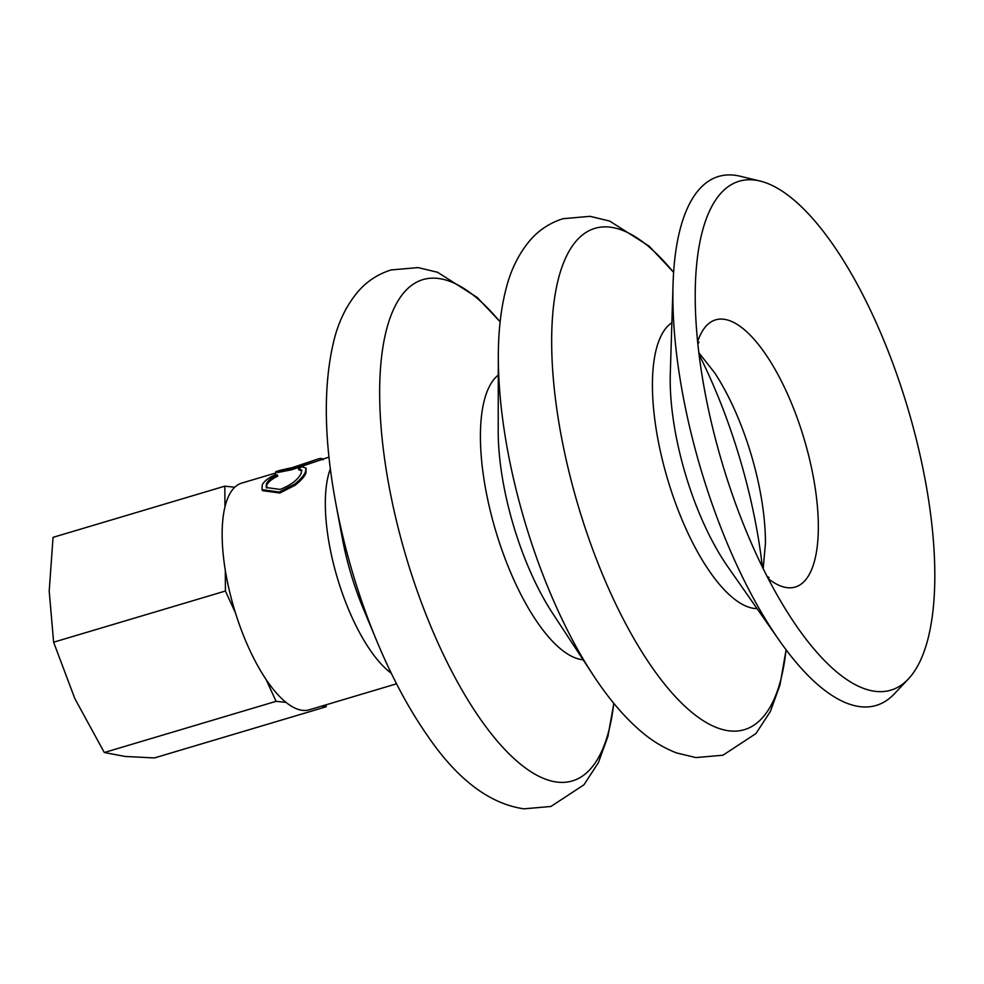 <?xml version="1.0" encoding="UTF-8"?>
<svg xmlns="http://www.w3.org/2000/svg" width="984" height="984" viewBox="0 0 984 984"><rect width="100%" height="100%" fill="white"/><g stroke="black" fill="none" stroke-linecap="round" stroke-linejoin="round"><path stroke-width="1.48" d="M322.444 459.122L320.686 458.359L318.115 458.974L291.129 468.556L277.402 471.238M285.508 469.405L281.682 469.971L292.396 467.572L318.115 458.974M282.039 471.238L281.682 469.971L280.292 470.266M276.147 472.91L275.754 471.656L280.378 470.217M875.932 691.42A265.52 96.764 -106.6 0 1 797.471 627.435A265.52 96.764 -106.6 0 1 695.38 284.831A265.52 96.764 -106.6 0 1 754.088 179.986A265.52 96.764 -106.6 0 1 760.042 181.031A265.52 96.764 -106.6 0 1 907.752 408.065A265.52 96.764 -106.6 0 1 908.404 678.923A265.52 96.764 -106.6 0 1 875.932 691.42M908.404 678.923L894.456 693.745A275.975 100.577 -106.6 0 1 860.705 706.733A275.975 100.577 -106.6 0 1 779.156 640.227A275.975 100.577 -106.6 0 1 673.056 284.142A275.975 100.577 -106.6 0 1 734.064 175.164A275.975 100.577 -106.6 0 1 740.251 176.259L760.042 181.031M396.552 683.806L309.296 709.808A118.277 43.099 -106.6 0 1 302.654 710.362A118.277 43.099 -106.6 0 1 231.757 600.129A118.277 43.099 -106.6 0 1 241.744 483.107L276.135 472.861M329 457.105L291.572 469.774L277.746 472.504M277.353 474.928C271.559 477.707 267.919 480.623 266.418 483.697L266.246 487.511L280.12 489.429C291.079 485.087 298.115 479.688 301.215 473.218L301.719 470.069L298.398 468.655L301.842 466.76L306.11 468.163L305.434 471.951C303.958 475.518 300.391 479.577 294.733 484.128L279.272 492.062L262.015 489.626L262.261 484.841C264.106 481.139 268.644 477.683 275.889 474.485L277.832 476.121C272.051 478.876 268.423 481.779 266.935 484.817L266.566 488.052M301.867 470.721L298.878 469.848L298.398 468.655M306.11 468.163L305.95 473.07C304.499 476.588 300.944 480.61 295.298 485.137L279.85 493.033L262.543 490.647L262.015 489.626M266.418 483.697L266.935 484.817M305.434 471.951L305.95 473.07M294.733 484.128L295.298 485.137M279.272 492.062L279.85 493.033M320.686 458.359L321.042 459.614M291.129 468.556L291.572 469.774M224.942 506.994L224.832 486.157L53.05 537.35L49.2 591.015L53.616 642.208L74.833 698.591L104.304 752.514L125.226 756.462L154.402 757.938L326.196 706.758L321.313 706.217M224.832 486.157L234.782 487.24M235.471 612.934L225.41 591.027L53.616 642.208M225.41 591.027L225.299 570.191M286.049 702.404L276.086 701.321L104.304 752.514M276.086 701.321L266.024 679.415M326.184 704.778L326.196 706.758M699.083 354.621A251.449 91.647 -106.6 0 1 762.366 567.005M786.044 649.723A261.547 95.325 -106.6 0 1 729.685 730.903A261.547 95.325 -106.6 0 1 568.076 467.99A261.547 95.325 -106.6 0 1 609.662 227.107A261.547 95.325 -106.6 0 1 673.609 272.433M613.77 703.302A261.547 95.325 -106.6 0 1 557.67 782.157A261.547 95.325 -106.6 0 1 396.06 519.245A261.547 95.325 -106.6 0 1 437.646 278.374A261.547 95.325 -106.6 0 1 500.118 321.891M697.631 341.694A139.396 50.799 -106.6 0 1 723.449 319.197A139.396 50.799 -106.6 0 1 809.586 459.319A139.396 50.799 -106.6 0 1 787.421 587.694A139.396 50.799 -106.6 0 1 768.233 578.617M757.053 608.592A150.023 54.674 -106.6 0 1 754.531 608.456A150.023 54.674 -106.6 0 1 666.783 476.428A150.023 54.674 -106.6 0 1 671.863 322.727M583.118 659.772A150.023 54.674 -106.6 0 1 582.516 659.711A150.023 54.674 -106.6 0 1 495.481 530.105A150.023 54.674 -106.6 0 1 498.285 375.101M698.861 352.764L714.691 372.85A139.925 50.996 -106.6 0 1 765.454 543.205L763.19 568.678M779.156 640.227L727.914 566.907A149.851 54.612 -106.6 0 1 670.301 373.563L673.056 284.142M593.204 675.147L552.627 613.315A150.023 54.674 -106.6 0 1 498.199 430.672L498.322 356.712A261.547 95.325 -106.6 0 0 593.204 675.147C607.067 696.364 621.642 713.917 636.919 727.803C649.28 739.144 662.503 747.533 676.598 752.944L695.922 757.582L722.933 755.22L755.946 733.56L770.398 711.407L779.943 685.098L786.105 649.809M377.007 641.543L363.33 608.727A132.188 48.179 -106.6 0 1 342.284 538.125L335.778 503.168A259.05 94.415 -106.6 0 0 377.007 641.543C391.952 677.349 408.643 708.554 427.118 735.159C457.019 779.217 489.282 803.768 523.906 808.836L550.917 806.474L583.93 784.814L598.383 762.661L607.928 736.352L613.844 703.4M391.288 673.24A118.277 43.099 -106.6 0 1 337.377 578.026A118.277 43.099 -106.6 0 1 330.366 468.827M498.322 356.712C498.31 331.411 500.881 308.779 506.059 288.816C510.782 269.874 518.777 253.724 530.044 240.342C538.924 230.059 549.933 222.839 563.057 218.694L590.08 216.332L609.588 221.031L649.132 246.16L673.622 272.334M335.778 503.168C323.847 439.147 323.195 385.027 333.847 340.796C338.582 321.448 346.7 304.991 358.201 291.412C367.057 281.215 378.004 274.069 391.042 269.948L418.065 267.587L437.585 272.285L477.117 297.414L500.13 321.768M769.107 577.522L767.139 576.501M698.96 342.137L697.877 344.068M322.937 459.86L322.617 458.606"/></g></svg>
